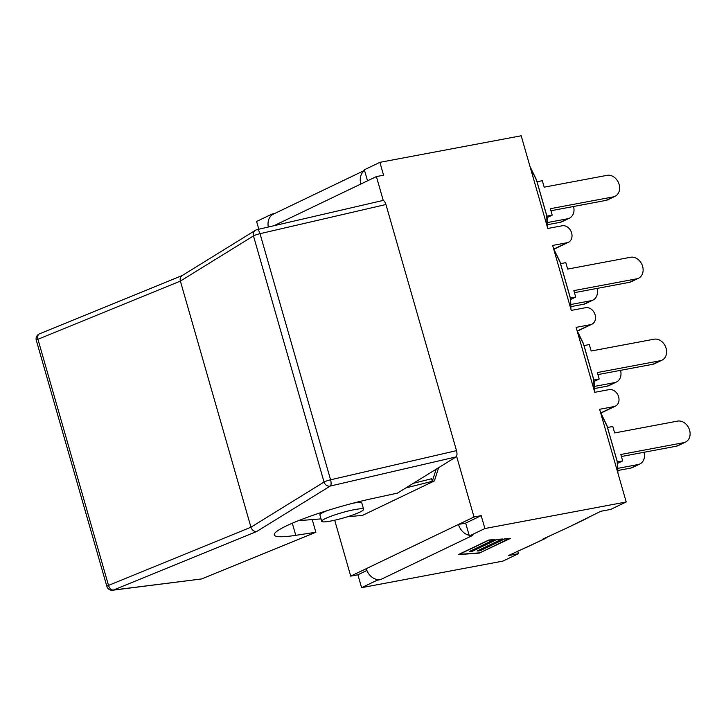 <?xml version="1.0" encoding="UTF-8"?>
<svg xmlns="http://www.w3.org/2000/svg" width="726" height="726" viewBox="0 0 726 726"><rect width="100%" height="100%" fill="white"/><g stroke="black" fill="none" stroke-linecap="round" stroke-linejoin="round"><path stroke-width="1.09" d="M352.782 503.254A21.789 2.75 -16 0 1 361.802 502.955L363.626 509.316A21.789 2.75 164 0 0 354.578 509.625A21.789 2.75 164 0 0 332.599 515.66A21.789 2.75 164 0 0 321.736 521.332A21.789 2.75 164 0 0 343.443 517.965A21.789 2.75 164 0 0 363.626 509.316M321.736 521.332L319.912 514.97A21.789 2.75 -16 0 1 327.716 510.442M256.777 229.752A5.336 4.828 58.3 0 0 255.425 230.296L182.026 275.653C180.357 276.86 179.812 278.666 180.375 281.089L250.951 527.203L108.51 585.401A5.336 0.672 164 0 0 106.876 586.399A5.336 5.336 0 0 0 112.666 590.22A5.336 4.111 -97.2 0 0 113.465 590.02A5.336 3.467 -112.2 0 1 108.51 585.401L37.933 339.287A5.336 3.467 -112.2 0 1 39.413 333.869A5.336 5.336 0 0 0 36.3 340.285A5.336 0.672 -16 0 1 37.933 339.287L180.375 281.089L253.474 235.914A5.336 0.672 -16 0 1 260.008 233.681A5.336 2.006 -103 0 0 257.031 229.643A5.336 5.336 0 0 0 255.425 230.296A5.336 4.828 58.3 0 0 253.474 235.914L324.05 482.037A5.336 4.828 58.3 0 0 330.266 486.048A5.336 2.006 -103 0 0 330.575 479.795A5.336 0.672 164 0 0 324.05 482.037L250.951 527.203C252.094 530.234 254.027 531.659 256.741 531.477L330.266 486.048L456.037 456.917C457.117 455.883 457.271 453.786 456.509 450.637L330.575 479.795L260.008 233.681L385.933 204.514C385.052 201.801 384.018 200.467 382.82 200.503L257.031 229.643M112.666 590.22L201.556 578.958L113.465 590.02L256.741 531.477M385.933 204.514L456.509 450.637M456.037 456.917L397.431 493.126L372.229 498.59A71.148 8.966 -16 0 0 274.292 534.935A71.148 8.966 -16 0 0 295.772 535.334L292.297 523.219M312.234 519.58L315.864 532.249L201.556 578.958M315.864 532.249L295.772 535.334M413.275 483.334L431.553 478.761L432.288 481.311L405.852 487.917M436.154 469.205L432.288 481.311L434.402 480.911L362.564 515.36L347.337 516.794M299.012 520.451A27.724 3.494 164 0 0 301.844 520.406L321.037 518.881M438.622 467.671L434.402 480.911M630.731 468.079A11.298 8.993 64.4 0 0 632.528 467.49L639.905 463.95A11.298 8.993 -115.6 0 1 638.109 464.54L630.731 468.079L617.835 470.502M644.016 452.271A11.298 8.993 -115.6 0 1 639.905 463.95M617.762 468.361L638.109 464.54M676.36 446.2A11.298 8.993 64.4 0 0 678.157 445.61L685.535 442.07A11.298 8.993 -115.6 0 1 683.738 442.66L676.36 446.2L621.411 456.518M607.508 427.487L612.808 426.498L614.65 432.941L677.558 421.116A11.298 8.993 -115.6 0 1 689.219 429.084A11.298 8.993 -115.6 0 1 685.535 442.07M617.599 463.36L622.681 460.928L620.83 454.485L683.738 442.66M606.682 425.019A7.115 5.182 154 0 1 607.018 426.071A7.115 0.898 -16 0 1 607.127 426.171A7.115 7.115 0 0 0 606.682 425.019L600.484 412.286M600.738 413.176L607.018 426.071L617.227 461.663A7.115 6.216 -1.8 0 1 617.608 463.506A7.115 7.115 0 0 0 617.336 461.772A7.115 0.898 164 0 0 617.227 461.663L617.554 471.827M617.381 461.917L622.681 460.928M607.235 386.15A11.298 8.993 64.4 0 0 609.032 385.57L616.41 382.03A11.298 8.993 -115.6 0 1 614.613 382.611L607.235 386.15L594.34 388.573M620.53 370.351A11.298 8.993 -115.6 0 1 616.41 382.03M594.276 386.441L614.613 382.611M652.865 364.27A11.298 8.993 64.4 0 0 654.661 363.681L662.039 360.15A11.298 8.993 -115.6 0 1 660.243 360.731L652.865 364.27L597.925 374.598M584.013 345.567L589.312 344.569L591.164 351.012L654.062 339.196A11.298 8.993 -115.6 0 1 665.724 347.164A11.298 8.993 -115.6 0 1 662.039 360.15M594.113 381.431L599.186 378.999L597.335 372.556L660.243 360.731M583.196 343.089A7.115 5.182 154 0 1 583.532 344.142A7.115 0.898 -16 0 1 583.64 344.251A7.115 7.115 0 0 0 583.196 343.089L576.988 330.366M577.243 331.247L583.532 344.142L593.732 379.743A7.115 6.216 -1.8 0 1 594.113 381.577A7.115 7.115 0 0 0 593.841 379.843A7.115 0.898 164 0 0 593.732 379.743L594.068 389.907M593.886 379.997L599.186 378.999M583.749 304.23A11.298 8.993 64.4 0 0 585.546 303.64L592.924 300.101A11.298 8.993 -115.6 0 1 591.127 300.691L583.749 304.23L570.854 306.653M597.035 288.422A11.298 8.993 -115.6 0 1 592.924 300.101M570.781 304.512L591.127 300.691M629.369 282.341A11.298 8.993 64.4 0 0 631.166 281.761L638.544 278.221A11.298 8.993 -115.6 0 1 636.747 278.811L629.369 282.341L574.429 292.669M560.526 263.638L565.817 262.64L567.668 269.092L630.576 257.267A11.298 8.993 -115.6 0 1 642.238 265.235A11.298 8.993 -115.6 0 1 638.544 278.221M570.618 299.511L575.691 297.079L573.849 290.627L636.747 278.811M559.701 261.169A7.115 5.182 154 0 1 560.036 262.222A7.115 0.898 -16 0 1 560.145 262.322A7.115 7.115 0 0 0 559.701 261.169L553.502 248.437M553.757 249.327L560.036 262.222L570.246 297.814A7.115 6.216 -1.8 0 1 570.627 299.647A7.115 7.115 0 0 0 570.355 297.923A7.115 0.898 164 0 0 570.246 297.814L570.572 307.978M570.391 298.068L575.691 297.079M605.883 200.421A11.298 8.993 64.4 0 0 607.68 199.831L615.058 196.292A11.298 8.993 -115.6 0 1 613.261 196.882L605.883 200.421L550.943 210.749M537.031 181.709L542.331 180.72L544.173 187.163L607.081 175.338A11.298 8.993 -115.6 0 1 618.743 183.315A11.298 8.993 -115.6 0 1 615.058 196.292M547.123 217.582L552.205 215.15L550.353 208.707L613.261 196.882M536.215 179.24A7.115 5.182 154 0 1 536.541 180.293A7.115 0.898 -16 0 1 536.65 180.393A7.115 7.115 0 0 0 536.215 179.24L530.007 166.517M530.261 167.397L536.541 180.293L546.751 215.885A7.115 6.216 -1.8 0 1 547.132 217.727A7.115 7.115 0 0 0 546.86 215.994A7.115 0.898 164 0 0 546.751 215.885L547.077 226.049M546.905 216.148L552.205 215.15M560.254 222.301A11.298 8.993 64.4 0 0 562.051 221.711L569.429 218.181A11.298 8.993 -115.6 0 1 567.632 218.762L560.254 222.301L547.359 224.724M573.54 206.502A11.298 8.993 -115.6 0 1 569.429 218.181M547.286 222.583L567.632 218.762M367.519 180.828L364.352 169.784L379.889 162.334L521.195 135.78L547.776 228.472L562.142 225.777A8.893 7.079 -115.6 0 1 571.326 232.048A8.893 7.079 -115.6 0 1 568.422 242.275A8.893 7.079 -115.6 0 1 567.006 242.738L552.64 245.433L571.262 310.401L585.637 307.697A8.893 7.079 -115.6 0 1 594.821 313.977A8.893 7.079 -115.6 0 1 591.917 324.195A8.893 7.079 -115.6 0 1 590.501 324.658L576.126 327.362L594.757 392.321L609.132 389.626A8.893 7.079 -115.6 0 1 618.316 395.897A8.893 7.079 -115.6 0 1 615.403 406.124A8.893 7.079 -115.6 0 1 613.996 406.587L599.622 409.282L626.202 501.984L610.666 509.434L600.81 511.285L567.841 527.548L586.88 518.418M517.72 551.134L518.446 553.657L502.909 561.107L361.602 587.67L357.909 574.774L350.722 576.126L366.258 568.676A13.522 10.763 64.4 0 0 376.93 579.502L377.139 580.219L361.602 587.67M547.386 536.904L545.761 538.311L543.102 538.964L567.841 527.548M589.612 516.658L587.996 518.055M376.93 579.502A13.522 10.763 -115.6 0 0 380.66 579.557L472.88 535.325L469.359 535.988L465.665 523.101L458.478 524.444L474.014 517.003L456.59 456.237M469.15 535.271A13.522 10.763 -115.6 0 1 458.478 524.444L366.258 568.676M274.519 213.562L272.132 214.007L272.332 214.724A13.522 10.763 64.4 0 0 268.339 227.02M273.884 225.741L360.867 184.023A13.522 10.763 -115.6 0 1 364.561 170.501M509.371 538.701L504.47 539.064L480.067 550.771L477.118 550.989L501.521 539.282L496.62 539.645L472.218 551.352L469.259 551.569L493.671 539.863L488.77 540.226L459.295 554.365L479.895 552.84L509.316 538.492M479.877 553.049L458.26 554.646L488.789 540.008L494.696 539.572L470.294 551.279L472.236 551.134L496.638 539.427L502.555 538.991L478.144 550.698L480.086 550.553L504.488 538.846L510.405 538.411L479.822 552.84M518.446 553.657L508.581 555.517L545.761 538.311M360.867 184.023L376.395 176.572L383.582 175.22L379.889 162.334M465.665 523.101L481.193 515.651L474.014 517.003M383.264 200.512L376.395 176.572M366.884 570.473L357.909 574.774M334.695 520.215L350.722 576.126M272.332 214.724A13.522 10.763 -115.6 0 1 273.502 214.052L364.525 170.392M380.66 579.557L377.139 580.219M258.819 229.225L256.596 221.457L272.132 214.007M481.193 515.651L484.895 528.537L469.359 535.988M626.202 501.984L484.895 528.537M544.654 538.665L525.615 547.803M590.501 324.658L577.297 330.992M613.996 406.587L600.792 412.922M567.006 242.738L553.802 249.063M36.3 340.285L106.876 586.399M182.28 275.499L39.413 333.869M617.917 473.089L617.608 463.506M617.336 461.772L607.127 426.171M594.431 391.169L594.113 381.577M593.841 379.843L583.64 344.251M570.935 309.24L570.627 299.647M570.355 297.923L560.145 262.322M547.44 227.32L547.132 217.727M546.86 215.994L536.65 180.393M591.917 324.195L577.379 331.165M615.403 406.124L600.874 413.094M568.422 242.275L553.893 249.245"/></g></svg>
